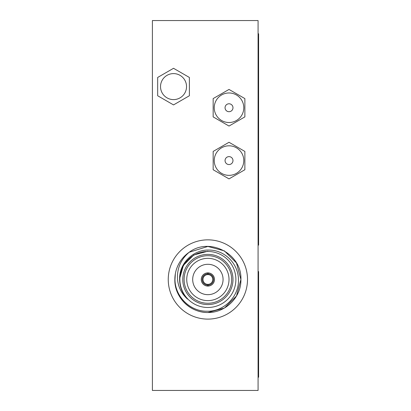 <?xml version="1.0" encoding="UTF-8"?>
<svg xmlns="http://www.w3.org/2000/svg" width="411" height="411" viewBox="0 0 411 411"><rect width="100%" height="100%" fill="white"/><g stroke="black" fill="none" stroke-linecap="round" stroke-linejoin="round"><path stroke-width="0.62" d="M207.483 274.61A4.886 4.886 0 0 0 202.988 279.48A4.886 4.886 0 0 0 207.483 284.35L207.483 285.147A5.682 5.682 0 0 1 202.197 279.48A5.682 5.682 0 0 1 207.483 273.813L207.483 274.61A4.886 4.886 0 0 1 208.274 274.61L208.274 272.889A6.607 6.607 0 0 0 207.483 272.889L207.483 274.61M212.764 279.48A4.886 4.886 0 0 0 208.274 274.61L208.274 273.813A5.682 5.682 0 0 1 213.561 279.48A5.682 5.682 0 0 1 208.274 285.147L208.274 284.35A4.886 4.886 0 0 0 212.764 279.48M207.483 272.889A6.607 6.607 0 0 0 201.272 279.48A6.607 6.607 0 0 0 208.274 286.071A6.607 6.607 0 0 0 214.485 279.48A6.607 6.607 0 0 0 208.274 272.889M223.065 279.48A15.186 15.186 0 0 0 207.879 264.294A15.186 15.186 0 0 0 192.692 279.48A15.186 15.186 0 0 0 207.879 294.666A15.186 15.186 0 0 0 223.065 279.48M225.053 107.739A3.961 3.961 0 0 0 229.014 111.705A3.961 3.961 0 0 0 232.98 107.739A3.961 3.961 0 0 0 229.014 103.778A3.961 3.961 0 0 0 225.053 107.739M214.239 107.739A14.775 14.775 0 0 0 229.014 122.514A14.775 14.775 0 0 0 243.79 107.739A14.775 14.775 0 0 0 229.014 92.968A14.775 14.775 0 0 0 214.239 107.739A14.775 14.775 0 0 0 229.014 122.514A14.775 14.775 0 0 0 243.79 107.739A14.775 14.775 0 0 0 229.014 92.968A14.775 14.775 0 0 0 214.239 107.739M225.053 160.583A3.961 3.961 0 0 0 229.014 164.549A3.961 3.961 0 0 0 232.98 160.583A3.961 3.961 0 0 0 229.014 156.622A3.961 3.961 0 0 0 225.053 160.583M214.239 160.583A14.775 14.775 0 0 0 229.014 175.358A14.775 14.775 0 0 0 243.79 160.583A14.775 14.775 0 0 0 229.014 145.807A14.775 14.775 0 0 0 214.239 160.583A14.775 14.775 0 0 0 229.014 175.358A14.775 14.775 0 0 0 243.79 160.583A14.775 14.775 0 0 0 229.014 145.807A14.775 14.775 0 0 0 214.239 160.583M180.075 284.535L179.617 279.48C179.715 287.027 182.35 293.562 187.524 299.085C181.683 293.85 178.348 287.315 177.526 279.48C176.884 268.481 180.789 259.392 189.24 252.215L207.879 246.451L224.391 250.88L236.479 262.968L240.903 279.48L236.479 262.968L224.391 250.88L207.879 246.451L189.24 252.215L207.879 246.451L224.391 250.88L236.479 262.968L240.903 279.48L236.479 262.968L224.391 250.88L207.879 246.451L189.24 252.215L207.879 246.451L224.391 250.88L236.479 262.968L240.903 279.48C241.483 297.245 225.403 312.838 207.879 312.509C190.35 312.838 174.274 297.245 174.85 279.48A33.029 33.029 0 0 1 189.24 252.215L207.879 246.451L224.391 250.88L236.479 262.968L240.903 279.48L236.479 295.992L224.391 308.08L207.879 312.509A33.029 33.029 0 0 1 174.85 279.48L175.353 273.731L174.988 279.48C174.937 296.372 189.985 311.528 206.959 311.214C223.913 311.805 239.294 296.459 238.442 279.48C238.442 263.934 224.781 250.016 209.168 250.078C193.648 249.333 179.237 263.086 179.628 278.72L183.404 265.352L193.751 255.005L207.879 251.219M189.24 252.215C209.738 236.757 242.094 254.019 240.903 279.48C241.483 297.245 225.403 312.838 207.879 312.509C190.35 312.838 174.274 297.245 174.85 279.48C174.274 297.245 190.35 312.838 207.879 312.509C225.403 312.838 241.483 297.245 240.903 279.48L236.479 295.992L224.391 308.08L207.879 312.509M240.903 279.48C241.483 297.245 225.403 312.838 207.879 312.509C190.35 312.838 174.274 297.245 174.85 279.48M179.617 279.48L179.628 278.72M179.869 279.48A28.005 28.005 0 0 0 207.879 307.485A28.005 28.005 0 0 0 235.883 279.48A28.005 28.005 0 0 0 207.879 251.475A28.005 28.005 0 0 0 179.869 279.48M182.777 279.48A25.102 25.102 0 0 1 207.879 254.378A25.102 25.102 0 0 1 232.98 279.48A25.102 25.102 0 0 1 207.879 304.582A25.102 25.102 0 0 1 182.777 279.48M231.655 279.48A23.781 23.781 0 0 0 207.879 255.699A23.781 23.781 0 0 0 184.097 279.48A23.781 23.781 0 0 0 207.879 303.261A23.781 23.781 0 0 0 231.655 279.48M229.014 279.48A21.136 21.136 0 0 0 207.879 258.344A21.136 21.136 0 0 0 186.743 279.48A21.136 21.136 0 0 0 207.879 300.616A21.136 21.136 0 0 0 229.014 279.48M168.248 279.48A39.631 39.631 0 0 1 207.879 239.849A39.631 39.631 0 0 1 247.509 279.48A39.631 39.631 0 0 1 207.879 319.111A39.631 39.631 0 0 1 168.248 279.48M160.526 86.603A13.003 13.003 0 0 0 173.529 99.606A13.003 13.003 0 0 0 186.532 86.603A13.003 13.003 0 0 0 173.529 73.6A13.003 13.003 0 0 0 160.526 86.603M208.274 286.071L208.274 284.35A4.886 4.886 0 0 1 207.483 284.35L207.483 286.071M258.077 390.45L152.394 390.45L152.394 20.55L258.077 20.55L258.077 390.45M258.077 33.759L258.606 33.759L258.606 245.131L258.077 245.131M157.675 95.758L173.529 104.908L189.384 95.758L189.384 77.453L173.529 68.298L157.675 77.453L157.675 95.758M183.404 293.608L182.582 292.072M258.077 271.553L258.606 271.553L258.606 377.241L258.077 377.241M213.16 169.738L229.014 178.888L244.869 169.738L244.869 151.433L229.014 142.278L213.16 151.433L213.16 169.738M213.16 116.894L229.014 126.049L244.869 116.894L244.869 98.589L229.014 89.434L213.16 98.589L213.16 116.894"/></g></svg>
